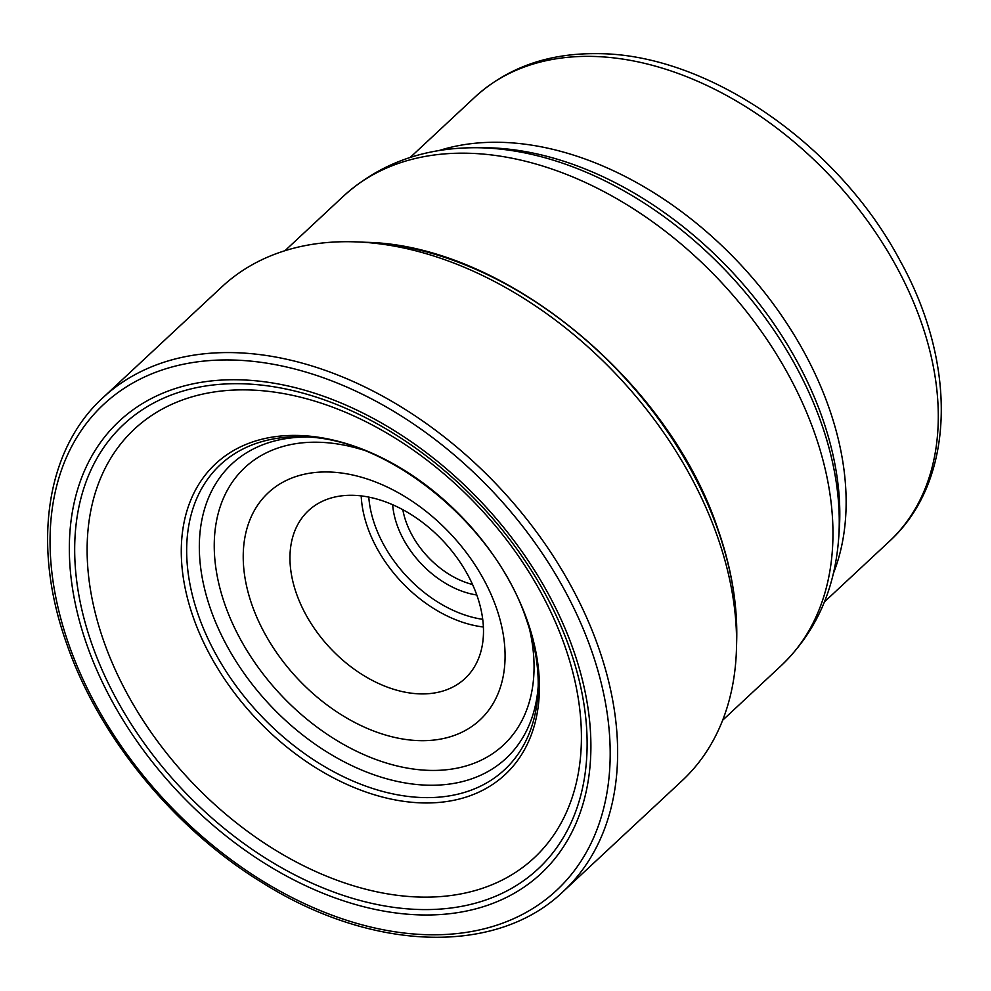 <?xml version="1.0" encoding="UTF-8"?>
<svg xmlns="http://www.w3.org/2000/svg" width="991" height="991" viewBox="0 0 991 991"><rect width="100%" height="100%" fill="white"/><g stroke="black" fill="none" stroke-linecap="round" stroke-linejoin="round"><path stroke-width="1.49" d="M103.634 640.83A293.101 198.77 -133 0 0 423.083 897.128A293.101 198.77 -133 0 0 564.895 646.157A293.101 198.77 47 0 0 245.446 389.872A293.101 198.77 47 0 0 103.634 640.83M563.161 891.553L682.105 780.697A337.522 228.896 -133 0 0 736.486 648.275A337.522 228.896 -133 0 0 717.546 536.862A337.522 228.896 -133 0 0 357.726 241.94A337.522 228.896 -133 0 0 221.823 286.894L102.878 397.763A337.522 228.896 47 0 1 370.114 389.562A337.522 228.896 47 0 1 598.614 647.73A337.522 228.896 47 0 1 563.161 891.553C496.367 955.993 371.786 951.645 262.392 882.746C174.094 828.885 98.691 736.771 66.583 643.419C31.762 546.066 45.475 450.112 102.878 397.763M538.212 686.007A201.173 136.424 -133 0 1 504.815 759.515A201.173 136.424 -133 0 1 345.76 762.649A201.173 136.424 -133 0 1 210.662 609.341A201.173 136.424 47 0 1 230.507 465.237A201.173 136.424 47 0 1 306.169 437.081M327.104 471.964A155.265 105.294 -133 0 0 251.974 604.906A155.265 105.294 -133 0 0 421.2 740.673A155.265 105.294 -133 0 0 496.33 607.731A155.265 105.294 -133 0 0 327.104 471.964M421.497 693.911A114.758 77.831 -133 0 0 464.977 678.55A114.758 77.831 -133 0 0 463.478 567.484A114.758 77.831 -133 0 0 351.941 495.289A114.758 77.831 -133 0 0 308.474 510.65A114.758 77.831 -133 0 0 309.972 621.716A114.758 77.831 -133 0 0 421.497 693.911M392.659 504.729A81.002 54.939 -133 0 0 476.795 594.996M402.817 509.684A74.251 50.355 -133 0 0 472.558 584.504M91.804 643.877A303.853 206.066 -133 0 0 422.984 909.577A303.853 206.066 -133 0 0 569.998 649.39A303.853 206.066 -133 0 0 238.819 383.703A303.853 206.066 -133 0 0 91.804 643.877M573.467 650.17A309.254 209.72 -133 0 0 236.403 379.751A309.254 209.72 -133 0 0 86.774 644.559A309.254 209.72 -133 0 0 423.838 914.978A309.254 209.72 -133 0 0 573.467 650.17M68.775 644.348A332.134 225.23 47 0 1 229.466 359.956A332.134 225.23 47 0 1 591.466 650.381A332.134 225.23 47 0 1 430.763 934.773A332.134 225.23 47 0 1 68.775 644.348M366.286 242.312C504.357 245.186 668.776 380.383 718.079 529.64C731.321 567.57 737.527 604.262 736.709 639.703A330.102 223.867 -133 0 0 718.19 530.755A330.102 223.867 -133 0 0 366.286 242.312L357.726 241.94M198.411 615.337A208.469 141.379 -133 0 0 391.172 793.518A208.469 141.379 -133 0 0 538.088 690.355C538.993 668.207 535.152 644.769 526.568 620.032C495.611 524.474 386.589 436.535 301.821 436.895A208.469 141.379 -133 0 0 198.411 615.337M193.245 617.257A212.359 144.017 47 0 1 295.999 435.421A212.359 144.017 47 0 1 527.46 621.109A212.359 144.017 47 0 1 424.705 802.958A212.359 144.017 47 0 1 193.245 617.257M781.156 665.692A320.948 217.661 -133 0 0 776.994 355.075A320.948 217.661 -133 0 0 465.064 153.184A320.948 217.661 -133 0 0 464.903 153.184A320.948 217.661 -133 0 0 343.481 196.144C379.07 164.048 422.748 147.907 474.528 147.721A315.522 213.982 47 0 1 477.439 147.733A315.522 213.982 47 0 1 477.588 147.733A315.522 213.982 47 0 1 838.659 538.361C834.843 590.004 815.68 632.456 781.156 665.692L722.625 720.259M838.659 538.361L839.228 530.519A309.204 209.683 -133 0 0 485.565 147.721A309.204 209.683 -133 0 0 485.392 147.721A309.204 209.683 -133 0 0 482.394 147.709L474.528 147.721M439.001 150.57A303.779 206.004 47 0 1 497.928 142.27A303.779 206.004 47 0 1 498.089 142.27A303.779 206.004 47 0 1 766.576 295.07A303.779 206.004 47 0 1 833.32 573.616M474.999 97.031C507.33 67.722 547.812 53.254 596.446 53.65C706.744 53.155 838.163 143.968 899.964 260.484C957.566 363.722 955.782 481.044 889.261 541.458A303.779 206.004 -133 0 0 885.31 247.453A303.779 206.004 -133 0 0 590.079 56.376A303.779 206.004 -133 0 0 589.843 56.376A303.779 206.004 -133 0 0 474.999 97.031L410.175 157.458M529.467 628.889A189.64 128.607 47 0 1 431.618 770.428A189.64 128.607 47 0 1 224.932 604.597A189.64 128.607 47 0 1 316.686 442.209A189.64 128.607 47 0 1 362.533 449.803M483.385 626.993A114.758 77.831 47 0 1 361.195 495.896M368.788 497.11A109.357 74.164 -133 0 0 482.716 619.325M736.709 639.703L736.486 648.275M889.261 541.458L824.438 601.884M343.481 196.144L284.95 250.711"/></g></svg>
